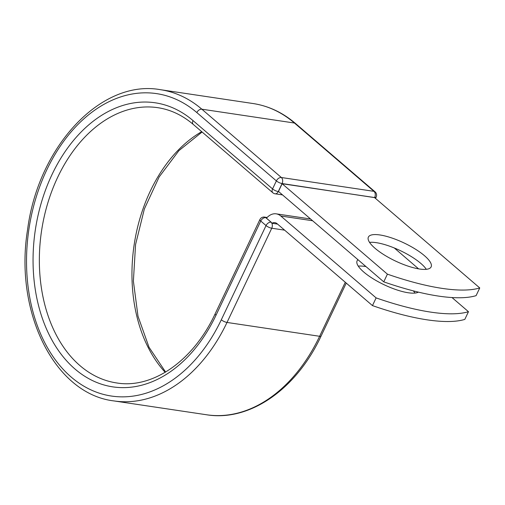 <?xml version="1.0" encoding="UTF-8"?>
<svg xmlns="http://www.w3.org/2000/svg" width="505" height="505" viewBox="0 0 505 505"><rect width="100%" height="100%" fill="white"/><g stroke="black" fill="none" stroke-linecap="round" stroke-linejoin="round"><path stroke-width="0.76" d="M379.93 234.964A34.731 9.999 25.4 0 0 368.379 237.091A34.731 9.999 25.4 0 0 384.153 254.867A34.731 9.999 25.4 0 0 419.579 269.02A34.731 9.999 25.4 0 0 431.131 266.892A34.731 9.999 25.4 0 0 415.356 249.116A34.731 9.999 25.4 0 0 379.93 234.964M426.308 269.323A34.731 9.999 25.4 0 0 376.269 242.665A34.731 9.999 25.4 0 0 369.546 242.368M358.266 266.122A34.731 9.999 -154.6 0 1 364.989 266.425A34.731 9.999 -154.6 0 1 365.967 266.577M418.392 292.13A34.731 9.999 -154.6 0 1 408.299 292.774A34.731 9.999 -154.6 0 1 372.873 278.621A34.731 9.999 -154.6 0 1 357.098 260.845A34.731 9.999 -154.6 0 1 358.001 259.734M452 297.546L468.47 311.699A148.438 42.742 25.4 0 1 376.124 297.899L280.774 215.995A17.366 12.069 -81.5 0 0 276.203 213.842A17.366 12.069 -81.5 0 0 266.488 218.192L271.172 222.213A4.45 3.093 98.5 0 1 271.961 223.254L277.567 224.087M418.601 268.862L394.272 247.961M413.336 290.874A34.731 9.999 -154.6 0 1 415.028 293.077M468.47 311.699L464.808 319.4A148.438 42.742 -154.6 0 1 372.469 305.607L277.112 223.702A8.459 5.883 -81.5 0 0 274.89 222.655A8.459 5.883 -81.5 0 0 271.961 223.254M376.124 297.899L372.469 305.607M266.773 217.876L265.983 217.756L266.488 218.192M383.749 281.847L278.482 191.433L282.137 183.725L374.483 197.524L479.75 287.945L476.089 295.646A148.438 42.742 -154.6 0 1 383.749 281.847L387.404 274.146A148.438 42.742 -154.6 0 0 479.75 287.945M282.137 183.725L387.404 274.146M312.62 220.754L280.774 215.995M266.829 217.806L265.744 217.642L271.172 222.213M216.007 315.246A143.616 99.832 -81.5 0 1 75.049 369.073A143.616 99.832 -81.5 0 1 52.072 174.427A143.616 99.832 -81.5 0 1 193.03 120.6A4.45 2.935 -49.3 0 0 193.295 124.451L272.833 192.765A4.45 2.935 -49.3 0 1 272.567 188.914L276.374 180.891A4.45 2.935 -49.3 0 1 281.373 177.514L201.836 109.194L294.447 123.031A157.345 109.377 -81.5 0 0 253.062 103.531L160.457 89.694A157.345 109.377 -81.5 0 1 201.836 109.194A4.45 2.935 -49.3 0 0 196.843 112.577A152.889 106.284 -81.5 0 0 46.776 169.882A152.889 106.284 -81.5 0 0 71.237 377.102A152.889 106.284 -81.5 0 0 221.304 319.791A4.45 1.281 25.4 0 0 227.01 322.449L271.753 228.228A4.45 1.281 -154.6 0 1 266.047 225.571L260.75 221.026A4.45 1.281 -154.6 0 1 259.892 219.587L215.155 313.807A4.45 1.281 25.4 0 0 216.007 315.246L260.75 221.026A4.45 2.935 130.7 0 1 265.744 217.642A4.45 3.093 98.5 0 0 264.576 217.093A4.45 4.45 0 0 0 259.892 219.587M221.304 319.791L266.047 225.571A4.45 2.935 130.7 0 1 271.04 222.194A4.45 3.093 98.5 0 1 271.753 228.228L284.624 230.154M160.457 89.694C101.145 78.894 38.241 146.519 27.586 229.63C14.089 311.825 54.439 393.938 113.953 400.926A157.345 109.377 -81.5 0 0 227.01 322.449L319.621 336.286L345.281 282.251M321.104 336.014C296.492 389.121 249.748 421.877 206.564 414.763A157.345 109.377 -81.5 0 0 319.621 336.286A4.45 1.281 25.4 0 0 321.104 336.014L346.241 283.078M374.584 197.613L282.087 183.549A4.45 3.093 98.5 0 0 281.373 177.514L373.978 191.344L294.447 123.031A4.45 2.935 -49.3 0 1 295.52 123.504C282.737 112.571 268.584 105.917 253.062 103.531M201.703 131.672A139.159 96.739 -81.5 0 0 134.21 244.395A139.159 96.739 -81.5 0 0 165.179 372.311M193.295 124.451C182.463 115.216 170.621 109.623 157.768 107.679A139.159 96.739 -81.5 0 0 41.53 231.019A139.159 96.739 -81.5 0 0 116.642 382.941C152.403 389.033 193.175 361.157 215.155 313.807M193.03 120.6L272.567 188.914A4.45 1.281 25.4 0 0 278.274 191.572L278.722 191.641M196.843 112.577L276.374 180.891A4.45 1.281 25.4 0 0 282.087 183.549L278.274 191.572A4.45 3.093 98.5 0 1 275.073 193.794A4.45 4.45 0 0 1 272.833 192.765M375.543 198.433L376.174 197.108A4.45 1.281 25.4 0 1 374.691 197.386A4.45 3.093 98.5 0 0 373.978 191.344A4.45 2.935 -49.3 0 1 375.051 191.824L295.52 123.504M310.55 218.974L276.203 213.842M206.564 414.763L113.953 400.926M202.088 132.001L178.909 150.635L159.176 176.901L144.367 208.956L135.561 244.553L133.389 281.165L137.998 316.231L149.025 347.257L165.608 372.052M267.139 217.478L264.576 217.093M282.529 194.905L275.073 193.794M376.174 197.108A4.45 4.45 0 0 0 375.051 191.824"/></g></svg>

